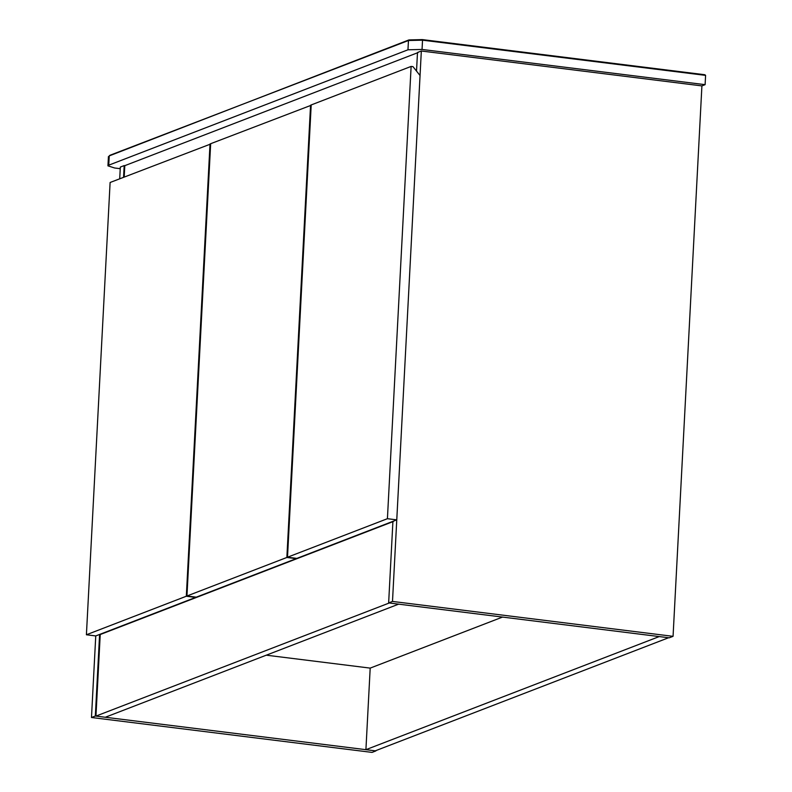<?xml version="1.0" encoding="UTF-8"?>
<svg xmlns="http://www.w3.org/2000/svg" width="792" height="792" viewBox="0 0 792 792"><rect width="100%" height="100%" fill="white"/><g stroke="black" fill="none" stroke-linecap="round" stroke-linejoin="round"><path stroke-width="1.19" d="M95.753 635.927L195.664 597.406L186.318 596.237L86.407 634.768L95.753 635.927L91.486 717.502L95.327 716.018L99.604 634.451M123.562 177.299L124.176 165.587L120.325 167.072L119.711 178.784M91.486 717.502L372.052 752.4L375.893 750.915L95.327 716.018M124.176 165.587L124.799 165.667L124.195 177.052M365.914 749.678L659.241 636.57L668.596 637.738L375.269 750.836L365.914 749.678L370.191 668.111L266.29 655.182M95.951 716.097L389.268 602.989L398.623 604.157L105.296 717.255L95.951 716.097L100.228 634.531L393.545 521.423L100.237 634.204M370.191 668.111L502.524 617.077M418.117 52.559L124.799 165.667M392.921 521.344L388.644 602.91L392.495 601.435L421.334 51.005L417.493 52.48L416.523 71.092M388.644 602.91L669.22 637.817L673.061 636.332L392.495 601.435M421.334 51.005L701.91 85.902L673.061 636.332M86.407 634.768L110.108 182.487L210.642 144.035M210.019 143.956L186.318 596.237M186.952 596L196.307 597.158L296.218 558.637L286.862 557.469L186.952 596L210.662 143.708L311.187 105.267M310.563 105.188L286.862 557.469M387.417 518.701L287.506 557.221L296.861 558.39L396.762 519.859L420.057 75.537L412.988 66.647L411.117 66.419L387.417 518.701L396.762 519.859M287.506 557.221L311.207 104.94L411.117 66.419M704.751 74.735L705.593 75.379L704.751 74.735L422.314 39.61L422.532 40.174L705.593 75.379L705.108 84.665L701.91 85.902M120.245 168.686L114.632 167.993L107.95 165.845L108.751 165.172L407.969 49.797L422.047 49.451L705.108 84.665M409.118 39.927L408.454 40.511L409.118 39.927L422.314 39.61L422.532 40.174L408.454 40.511L109.9 155.301L109.246 155.885L108.751 165.172M704.92 74.745L422.364 39.6L408.84 39.956L109.246 155.885M407.969 49.797L408.454 40.511M422.047 49.451L422.532 40.174M107.95 165.845L108.435 156.559"/></g></svg>
